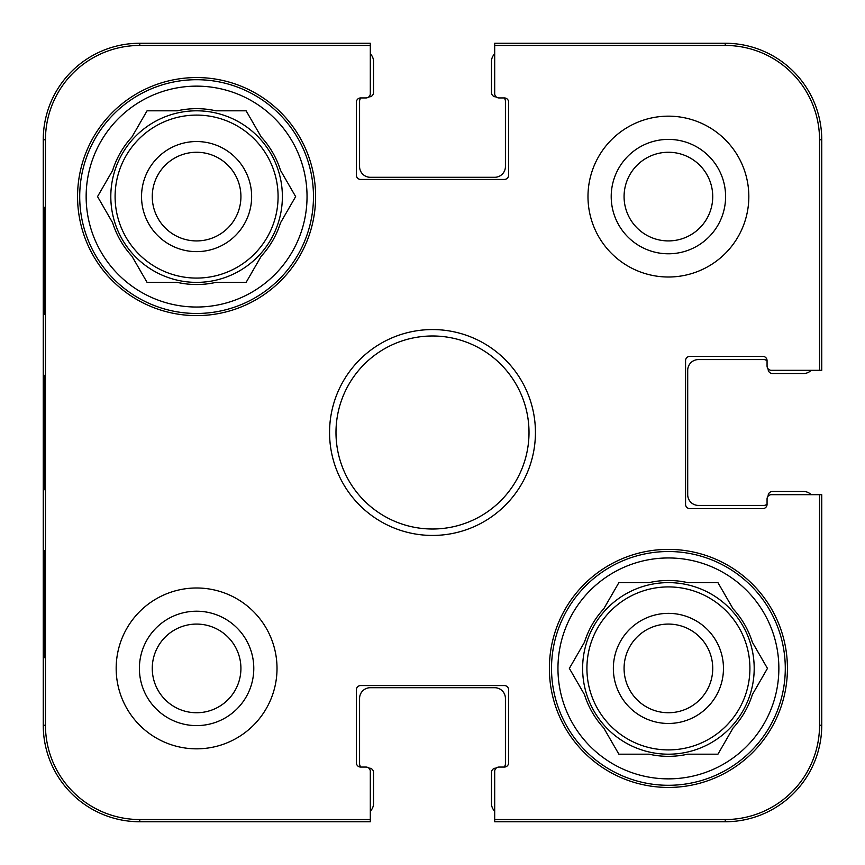 <?xml version="1.0" encoding="UTF-8"?>
<svg xmlns="http://www.w3.org/2000/svg" width="865" height="865" viewBox="0 0 865 865"><rect width="100%" height="100%" fill="white"/><g stroke="black" fill="none" stroke-linecap="round" stroke-linejoin="round"><path stroke-width="1.3" d="M712.738 668.407A44.331 44.331 0 0 1 668.407 712.738A44.331 44.331 0 0 1 624.076 668.407A44.331 44.331 0 0 1 668.407 624.076A44.331 44.331 0 0 1 712.738 668.407M723.464 668.407A55.057 55.057 0 0 0 640.879 620.735A55.057 55.057 0 0 0 640.879 716.09A55.057 55.057 0 0 0 723.464 668.407M551.524 668.407A116.883 116.883 0 0 1 726.849 567.191A116.883 116.883 0 0 1 726.849 769.634A116.883 116.883 0 0 1 551.524 668.407M569.354 668.407L584.47 642.23A87.927 87.927 0 0 1 603.77 608.798L618.886 582.621L649.107 582.621A87.927 87.927 0 0 1 687.707 582.621L717.939 582.621L733.055 608.798A87.927 87.927 0 0 1 752.355 642.23L767.46 668.407L752.355 694.584A87.927 87.927 0 0 1 733.055 728.016L717.939 754.193L687.707 754.193A87.927 87.927 0 0 1 649.107 754.193L618.886 754.193L603.77 728.016A87.927 87.927 0 0 1 584.47 694.584L569.354 668.407M557.957 668.407A110.45 110.45 0 0 1 723.637 572.76A110.45 110.45 0 0 1 723.637 764.065A110.45 110.45 0 0 1 557.957 668.407M582.621 668.407A85.786 85.786 0 0 1 711.3 594.114A85.786 85.786 0 0 1 711.3 742.7A85.786 85.786 0 0 1 582.621 668.407M370.307 811.175A10.726 10.726 0 0 0 373.518 803.52L373.518 772.423A4.293 4.293 0 0 0 369.236 768.131L368.858 768.131M361.04 767.06A4.293 4.293 0 0 1 359.581 763.849L359.581 698.433A10.726 10.726 0 0 1 370.307 687.707L494.694 687.707A10.726 10.726 0 0 1 505.42 698.433L505.42 763.849A4.293 4.293 0 0 1 503.96 767.06M496.142 768.131L495.764 768.131A4.293 4.293 0 0 0 491.482 772.423L491.482 803.52A10.726 10.726 0 0 0 494.694 811.175M811.175 494.694A10.726 10.726 0 0 0 803.52 491.482L772.423 491.482A4.293 4.293 0 0 0 768.131 495.764L768.131 496.142M767.06 503.96A4.293 4.293 0 0 1 763.849 505.42L698.433 505.42A10.726 10.726 0 0 1 687.707 494.694L687.707 370.307A10.726 10.726 0 0 1 698.433 359.581L763.849 359.581A4.293 4.293 0 0 1 767.06 361.04M768.131 368.858L768.131 369.236A4.293 4.293 0 0 0 772.423 373.518L803.52 373.518A10.726 10.726 0 0 0 811.175 370.307M494.694 53.825A10.726 10.726 0 0 0 491.482 61.48L491.482 92.577A4.293 4.293 0 0 0 495.764 96.869L496.142 96.869M503.96 97.94A4.293 4.293 0 0 1 505.42 101.151L505.42 166.567A10.726 10.726 0 0 1 494.694 177.293L370.307 177.293A10.726 10.726 0 0 1 359.581 166.567L359.581 101.151A4.293 4.293 0 0 1 361.04 97.94M368.858 96.869L369.236 96.869A4.293 4.293 0 0 0 373.518 92.577L373.518 61.48A10.726 10.726 0 0 0 370.307 53.825M44.018 489.622C43.401 490.606 43.401 374.069 44.018 375.41M494.694 45.456L494.694 93.647A4.293 4.293 0 0 0 498.986 97.94L504.349 97.94A4.293 4.293 0 0 1 508.631 102.232L508.631 175.141A4.293 4.293 0 0 1 504.349 179.433L360.651 179.433A4.293 4.293 0 0 1 356.369 175.141L356.369 102.232A4.293 4.293 0 0 1 360.651 97.94L366.014 97.94A4.293 4.293 0 0 0 370.307 93.647L370.307 43.25L139.762 43.25A96.512 96.512 0 0 0 43.25 139.762L43.25 725.238A96.512 96.512 0 0 0 139.762 821.75L370.307 821.75L370.307 771.353A4.293 4.293 0 0 0 366.014 767.06L360.651 767.06A4.293 4.293 0 0 1 356.369 762.768L356.369 689.859A4.293 4.293 0 0 1 360.651 685.567L504.349 685.567A4.293 4.293 0 0 1 508.631 689.859L508.631 762.768A4.293 4.293 0 0 1 504.349 767.06L498.986 767.06A4.293 4.293 0 0 0 494.694 771.353L494.694 821.75L725.238 821.75A96.512 96.512 0 0 0 821.75 725.238L821.75 494.694L771.353 494.694A4.293 4.293 0 0 0 767.06 498.986L767.06 504.349A4.293 4.293 0 0 1 762.768 508.631L689.859 508.631A4.293 4.293 0 0 1 685.567 504.349L685.567 360.651A4.293 4.293 0 0 1 689.859 356.369L762.768 356.369A4.293 4.293 0 0 1 767.06 360.651L767.06 366.014A4.293 4.293 0 0 0 771.353 370.307L821.75 370.307L821.75 139.762A96.512 96.512 0 0 0 725.238 43.25L494.694 43.25L494.694 45.456L725.238 45.456A94.296 94.296 0 0 1 819.544 139.762L819.544 370.307M44.007 314.546L44.569 314.546L44.007 314.546L44.007 207.319L44.569 207.319L44.569 314.546M44.007 207.319L44.569 207.319M44.007 657.681L44.569 657.681L44.007 657.681L44.007 550.454L44.569 550.454L44.569 657.681M44.007 550.454L44.569 550.454M43.553 432.5L44.061 489.828C44.699 492.153 44.699 372.588 44.061 375.237L43.553 432.5M370.307 819.544L139.762 819.544A94.296 94.296 0 0 1 45.456 725.238L45.456 139.762A94.296 94.296 0 0 1 139.762 45.456L370.307 45.456M139.395 668.407A57.198 57.198 0 0 0 225.192 717.939A57.198 57.198 0 0 0 225.192 618.875A57.198 57.198 0 0 0 139.395 668.407M152.262 668.407A44.331 44.331 0 0 1 218.758 630.023A44.331 44.331 0 0 1 218.758 706.802A44.331 44.331 0 0 1 152.262 668.407M611.209 196.593A57.198 57.198 0 0 0 697.006 246.125A57.198 57.198 0 0 0 697.006 147.061A57.198 57.198 0 0 0 611.209 196.593M624.076 196.593A44.331 44.331 0 0 1 690.573 158.198A44.331 44.331 0 0 1 690.573 234.977A44.331 44.331 0 0 1 624.076 196.593M277.016 668.407A80.423 80.423 0 0 1 156.381 738.061A80.423 80.423 0 0 1 156.381 598.764A80.423 80.423 0 0 1 277.016 668.407M748.83 196.593A80.423 80.423 0 0 1 628.195 266.236A80.423 80.423 0 0 1 628.195 126.939A80.423 80.423 0 0 1 748.83 196.593M787.431 668.407A119.024 119.024 0 0 1 608.895 771.494A119.024 119.024 0 0 1 608.895 565.332A119.024 119.024 0 0 1 787.431 668.407M315.617 196.593A119.024 119.024 0 0 1 137.081 299.668A119.024 119.024 0 0 1 137.081 93.507A119.024 119.024 0 0 1 315.617 196.593M335.988 432.5A96.512 96.512 0 0 1 480.756 348.919A96.512 96.512 0 0 1 480.756 516.081A96.512 96.512 0 0 1 335.988 432.5M329.554 432.5A102.946 102.946 0 0 0 483.968 521.649A102.946 102.946 0 0 0 483.968 343.351A102.946 102.946 0 0 0 329.554 432.5M819.544 494.694L819.544 725.238A94.296 94.296 0 0 1 725.238 819.544L494.694 819.544M79.71 196.593A116.883 116.883 0 0 1 255.034 95.366A116.883 116.883 0 0 1 255.034 297.809A116.883 116.883 0 0 1 79.71 196.593M86.143 196.593A110.45 110.45 0 0 1 251.812 100.935A110.45 110.45 0 0 1 251.812 292.24A110.45 110.45 0 0 1 86.143 196.593M112.645 170.416A87.927 87.927 0 0 1 131.945 136.984L147.061 110.807L177.293 110.807A87.927 87.927 0 0 1 215.893 110.807L246.114 110.807L261.23 136.984A87.927 87.927 0 0 1 280.53 170.416L295.646 196.593L280.53 222.77A87.927 87.927 0 0 1 261.23 256.202L246.114 282.379L215.893 282.379A87.927 87.927 0 0 1 177.293 282.379L147.061 282.379L131.945 256.202A87.927 87.927 0 0 1 112.645 222.77L97.54 196.593L112.645 170.416M110.807 196.593A85.786 85.786 0 0 1 239.486 122.3A85.786 85.786 0 0 1 239.486 270.886A85.786 85.786 0 0 1 110.807 196.593M251.639 196.593A55.057 55.057 0 0 0 169.064 148.91A55.057 55.057 0 0 0 169.064 244.265A55.057 55.057 0 0 0 251.639 196.593M152.262 196.593A44.331 44.331 0 0 1 196.593 152.262A44.331 44.331 0 0 1 240.924 196.593A44.331 44.331 0 0 1 196.593 240.924A44.331 44.331 0 0 1 152.262 196.593M586.913 668.407A81.494 81.494 0 0 1 709.159 597.834A81.494 81.494 0 0 1 709.159 738.991A81.494 81.494 0 0 1 586.913 668.407M43.25 139.762L45.456 139.762M43.25 725.238L45.456 725.238M821.75 139.762L819.544 139.762M139.762 43.25L139.762 45.456M725.238 821.75L725.238 819.544M821.75 725.238L819.544 725.238M139.762 821.75L139.762 819.544M725.238 43.25L725.238 45.456M115.099 196.593A81.494 81.494 0 0 1 237.334 126.009A81.494 81.494 0 0 1 237.334 267.166A81.494 81.494 0 0 1 115.099 196.593"/></g></svg>
